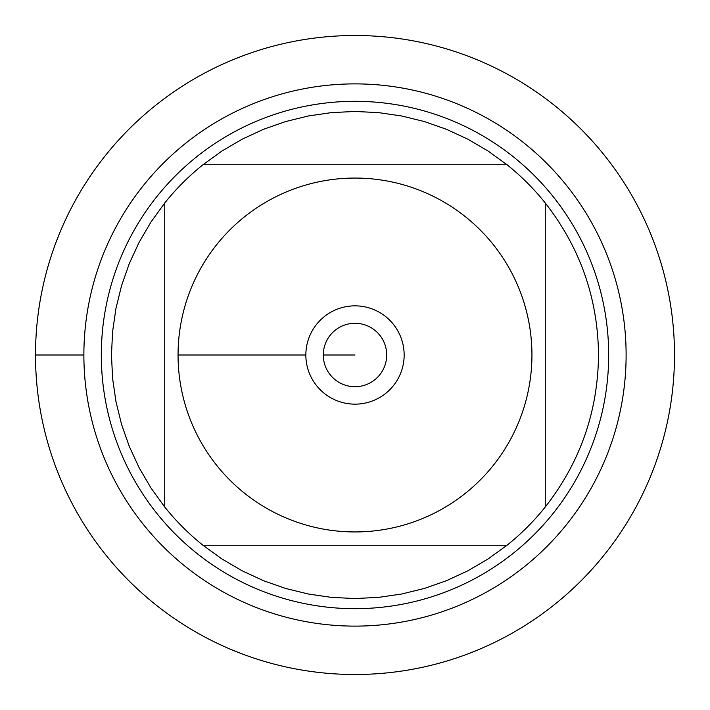 <?xml version="1.0" encoding="UTF-8"?>
<svg xmlns="http://www.w3.org/2000/svg" width="710" height="710" viewBox="0 0 710 710"><rect width="100%" height="100%" fill="white"/><g stroke="black" fill="none" stroke-linecap="round" stroke-linejoin="round"><path stroke-width="1.06" d="M35.5 355A319.5 319.5 0 0 1 514.75 78.304A319.5 319.5 0 0 1 514.75 631.696A319.5 319.5 0 0 1 35.5 355L83.878 355A271.122 271.122 0 0 1 490.557 120.203A271.122 271.122 0 0 1 490.557 589.797A271.122 271.122 0 0 1 83.878 355M101.317 355A253.683 253.683 0 0 1 481.841 135.308A253.683 253.683 0 0 1 481.841 574.692A253.683 253.683 0 0 1 101.317 355M305.85 355A49.15 49.15 0 0 1 379.575 312.435A49.15 49.15 0 0 1 379.575 397.564A49.15 49.15 0 0 1 305.85 355L178.059 355L305.85 355M531.941 355A176.941 176.941 0 0 0 296.478 188.017A176.941 176.941 0 0 0 216.763 465.449A176.941 176.941 0 0 0 531.941 355M507.02 164.738L488.018 151.008L467.784 139.16L446.51 129.318L424.385 121.561L401.62 115.97L378.421 112.597L355 111.47L331.579 112.597L308.38 115.97L285.615 121.561L263.49 129.318L242.216 139.16L221.981 151.008L202.98 164.738A243.53 243.53 0 0 0 164.738 202.98L151.008 221.981L139.16 242.216L129.318 263.49L121.561 285.615L115.97 308.38L112.597 331.579L111.47 355L112.597 378.421L115.97 401.62L121.561 424.385L129.318 446.51L139.16 467.784L151.008 488.018L164.738 507.02A243.53 243.53 0 0 0 202.98 545.262L221.981 558.992L242.216 570.84L263.49 580.682L285.615 588.439L308.38 594.03L331.579 597.403L355 598.53L378.421 597.403L401.62 594.03L424.385 588.439L446.51 580.682L467.784 570.84L488.018 558.992L507.02 545.262A243.53 243.53 0 0 0 545.262 507.02L545.262 202.98A243.53 243.53 0 0 0 507.02 164.738L202.98 164.738A243.53 243.53 0 0 0 164.738 202.98L164.738 507.02A243.53 243.53 0 0 0 202.98 545.262L507.02 545.262A243.53 243.53 0 0 0 545.262 507.02C580.159 462.352 597.918 411.685 598.53 355C597.918 298.315 580.159 247.648 545.262 202.98A243.53 243.53 0 0 0 507.02 164.738M323.29 355A31.71 31.71 0 0 0 370.851 382.459A31.71 31.71 0 0 0 370.851 327.541A31.71 31.71 0 0 0 323.29 355L355 355L323.29 355M674.5 355A319.5 319.5 0 0 1 195.25 631.696A319.5 319.5 0 0 1 195.25 78.304A319.5 319.5 0 0 1 674.5 355"/></g></svg>
